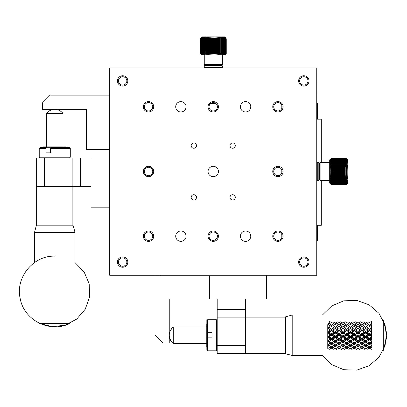 <?xml version="1.0" encoding="UTF-8"?>
<svg xmlns="http://www.w3.org/2000/svg" width="407" height="407" viewBox="0 0 407 407"><rect width="100%" height="100%" fill="white"/><g stroke="black" fill="none" stroke-linecap="round" stroke-linejoin="round"><path stroke-width="0.61" d="M383.267 350.412L383.267 320.136L386.564 332.753L385.058 345.706L378.953 357.229L369.083 365.756L356.791 370.116L343.757 369.719L331.751 364.621L322.415 355.514L292.195 355.514L292.195 315.028L322.415 315.028L331.751 305.927L343.757 300.824L356.791 300.432L369.083 304.792L378.953 313.319L385.058 324.842L386.564 337.795L383.216 350.412M371.494 347.186L370.726 347.578L371.494 347.96L371.912 345.533L371.494 345.802L371.494 345.426L369.393 344.276L369.393 343.004L371.494 343.966L371.494 343.101L370.726 343.533M371.494 338.675L370.726 339.133L371.494 339.591L371.912 337.551L369.393 338.945L370.726 339.133M371.494 334.096L370.726 334.559L371.494 335.027L371.912 333.318L369.393 334.727L370.726 334.559M371.494 329.568L370.726 330.021L371.494 330.474L371.494 329.568L371.912 329.171L369.393 330.53L370.726 330.021M371.494 325.29L370.726 325.707L371.494 326.129L371.494 325.29L371.912 325.29L371.494 323.519L369.393 322.461L366.936 323.697L369.393 324.99L371.494 323.88M370.726 321.815L371.494 322.186L371.494 321.454M371.494 322.186L371.912 324.084L371.494 323.519M369.393 324.99L369.393 326.541L370.726 325.707M371.912 327.833L369.393 326.445L366.936 327.823L369.393 329.238L371.494 328.027L371.494 327.625L371.912 327.833L371.494 326.129M371.494 330.474L371.912 331.909L369.393 330.53L365.608 332.611L366.936 332.275L369.393 333.755L371.494 332.483L371.494 332.061L369.393 330.53L365.608 328.5L366.936 327.823M371.494 335.027L371.912 336.136L369.393 334.727L365.608 336.843L366.936 336.854L369.393 338.334L371.494 337.067L371.494 336.64L369.393 335.368L369.393 334.727L361.823 330.53L363.156 330.021L365.608 331.476L368.055 330.021L361.823 326.445L359.366 327.823L361.823 329.238L364.275 327.823L363.807 327.559M371.494 339.591L371.912 340.318L369.393 338.945L365.608 341.005L369.393 342.78L371.494 341.57L371.494 341.163L369.393 339.926L369.393 338.945L361.823 334.727L363.156 334.559L365.608 336.05L368.055 334.559L365.608 333.079L365.608 332.611L358.038 336.843L359.366 336.854L361.823 338.334L364.275 336.854L361.823 335.368L361.823 334.727L358.038 332.611L359.366 332.275L361.823 333.755L364.275 332.275L361.823 330.53L358.038 332.611L354.253 330.53L355.586 330.021L358.038 331.476L360.485 330.021L358.038 328.586L359.366 327.823M371.494 343.966L369.393 343.004L365.608 344.917L369.393 346.901L371.494 345.802M371.494 341.57L371.912 341.682L369.393 343.004L361.823 338.945L363.156 339.133L365.608 340.588L368.055 339.133L365.608 337.657L365.608 336.843L358.038 341.005L361.823 342.78L364.275 341.366L361.823 339.926L361.823 338.945L354.253 334.727L355.586 334.559L358.038 336.05L360.485 334.559L358.038 333.079L358.038 332.611L350.468 336.843L351.796 336.854L354.253 338.334L356.705 336.854L354.253 335.368L354.253 334.727L350.468 332.611L351.796 332.275L354.253 333.755L356.705 332.275L354.253 330.53L350.468 332.611L346.683 330.53L348.016 330.021L350.468 331.476L352.915 330.021L350.468 328.5L351.796 327.823L354.253 329.238L356.705 327.823L354.253 326.445L351.796 327.823M371.912 341.682L371.494 343.101M371.494 349.242L369.393 348.239L369.393 346.723L370.726 347.578M371.494 347.96L371.912 347.858M371.494 328.027L371.912 329.171M371.912 331.909L371.494 332.061M371.494 332.483L371.912 333.318M371.912 336.136L371.494 336.64M371.494 337.067L371.912 337.551M371.912 340.318L371.494 341.163M371.912 344.286L371.494 345.426M369.393 329.238L369.393 330.53L368.055 330.021M369.393 333.755L369.393 334.727L368.055 334.559M369.393 330.81L366.936 332.275M369.393 338.334L369.393 338.945L368.055 339.133M369.393 335.368L366.936 336.854M369.393 342.78L368.055 343.533L365.608 342.139L365.608 341.005L361.823 343.004L365.608 344.892L368.055 343.533M369.393 339.926L366.936 341.366M369.393 344.276L366.936 345.614M369.393 348.239L366.936 349.404M363.156 321.815L365.608 323.021L365.608 324.679L366.936 323.697M367.404 327.559L361.823 330.53L356.237 327.559M365.608 323.021L368.055 321.815M369.393 326.541L365.608 324.394L363.156 325.707L365.608 327.07L368.055 325.707M365.608 327.07L365.608 328.5L364.275 327.823M365.608 331.476L365.608 332.611L364.275 332.275M365.608 328.586L363.156 330.021M365.608 336.05L365.608 336.843L364.275 336.854M365.608 333.079L363.156 334.559M365.608 340.588L365.608 341.005L364.275 341.366M365.608 337.657L363.156 339.133M365.608 344.892L361.823 343.004L358.038 344.917L361.823 346.901L364.275 345.614L361.823 344.276L361.823 343.004L354.253 338.945L355.586 339.133L358.038 340.588L360.485 339.133L358.038 337.657L358.038 336.843L350.468 341.005L354.253 342.78L356.705 341.366L354.253 339.926L354.253 338.945L346.683 334.727L348.016 334.559L350.468 336.05L352.915 334.559L350.468 333.079L350.468 332.611L342.898 336.843L344.225 336.854L346.683 338.334L349.135 336.854L346.683 335.368L346.683 334.727L342.898 332.611L344.225 332.275L346.683 333.755L349.135 332.275L346.683 330.53L342.898 332.611L339.112 330.53L340.445 330.021L342.898 331.476L345.35 330.021L342.898 328.5L344.225 327.823L346.683 329.238L349.135 327.823L346.683 326.445L344.225 327.823M365.608 342.139L363.156 343.533M369.393 346.723L368.055 347.578L365.608 346.316L365.608 344.917L364.275 345.614M365.608 346.316L363.156 347.578L365.608 348.779L368.055 347.578M365.608 324.679L361.823 322.461L359.366 323.697L361.823 324.99L361.823 326.541L363.156 325.707M364.275 349.404L361.823 348.239L361.823 346.723L363.156 347.578M361.823 324.99L364.275 323.697M361.823 329.238L361.823 330.53L360.485 330.021M361.823 333.755L361.823 334.727L360.485 334.559M361.823 330.81L359.366 332.275M361.823 338.334L361.823 338.945L360.485 339.133M361.823 335.368L359.366 336.854M361.823 342.78L360.485 343.533L358.038 342.139L358.038 341.005L354.253 343.004L358.038 344.892L360.485 343.533M361.823 339.926L359.366 341.366M361.823 344.276L359.366 345.614M361.823 348.239L359.366 349.404M355.586 321.815L358.038 323.021L358.038 324.679L359.366 323.697M359.834 327.559L354.253 330.53L348.667 327.559M358.038 323.021L360.485 321.815M361.823 326.541L358.038 324.394L355.586 325.707L358.038 327.07L360.485 325.707M358.038 327.07L358.038 328.5L356.705 327.823M358.038 331.476L358.038 332.611L356.705 332.275M358.038 328.586L355.586 330.021M358.038 336.05L358.038 336.843L356.705 336.854M358.038 333.079L355.586 334.559M358.038 340.588L358.038 341.005L356.705 341.366M358.038 337.657L355.586 339.133M358.038 344.892L354.253 343.004L350.468 344.917L354.253 346.901L356.705 345.614L354.253 344.276L354.253 343.004L346.683 338.945L348.016 339.133L350.468 340.588L352.915 339.133L350.468 337.657L350.468 336.843L342.898 341.005L346.683 342.78L349.135 341.366L346.683 339.926L346.683 338.945L339.112 334.727L340.445 334.559L342.898 336.05L345.35 334.559L342.898 333.079L342.898 332.611L335.327 336.843L336.655 336.854L339.112 338.334L341.57 336.854L339.112 335.368L339.112 334.727L335.327 332.611L336.655 332.275L339.112 333.755L341.57 332.275L339.112 330.53L335.327 332.611L331.542 330.53L332.875 330.021L335.327 331.476L337.779 330.021L335.327 328.5L336.655 327.823L339.112 329.238L341.57 327.823L339.112 326.445L336.655 327.823M358.038 342.139L355.586 343.533M361.823 346.723L360.485 347.578L358.038 346.316L358.038 344.917L356.705 345.614M358.038 346.316L355.586 347.578L358.038 348.779L360.485 347.578M358.038 324.679L354.253 322.461L351.796 323.697L354.253 324.99L354.253 326.541L355.586 325.707M356.705 349.404L354.253 348.239L354.253 346.723L355.586 347.578M354.253 324.99L356.705 323.697M354.253 329.238L354.253 330.53L352.915 330.021M354.253 333.755L354.253 334.727L352.915 334.559M354.253 330.81L351.796 332.275M354.253 338.334L354.253 338.945L352.915 339.133M354.253 335.368L351.796 336.854M354.253 342.78L352.915 343.533L350.468 342.139L350.468 341.005L346.683 343.004L350.468 344.892L352.915 343.533M354.253 339.926L351.796 341.366M354.253 344.276L351.796 345.614M354.253 348.239L351.796 349.404M348.016 321.815L350.468 323.021L350.468 324.679L351.796 323.697M352.264 327.559L346.683 330.53L341.097 327.559M350.468 323.021L352.915 321.815M354.253 326.541L350.468 324.394L348.016 325.707L350.468 327.07L352.915 325.707M350.468 327.07L350.468 328.5L349.135 327.823M350.468 331.476L350.468 332.611L349.135 332.275M350.468 328.586L348.016 330.021M350.468 336.05L350.468 336.843L349.135 336.854M350.468 333.079L348.016 334.559M350.468 340.588L350.468 341.005L349.135 341.366M350.468 337.657L348.016 339.133M350.468 344.892L346.683 343.004L342.898 344.917L346.683 346.901L349.135 345.614L346.683 344.276L346.683 343.004L339.112 338.945L340.445 339.133L342.898 340.588L345.35 339.133L342.898 337.657L342.898 336.843L335.327 341.005L339.112 342.78L341.57 341.366L339.112 339.926L339.112 338.945L331.542 334.727L332.875 334.559L335.327 336.05L337.779 334.559L335.327 333.079L335.327 332.611L327.757 336.843L329.441 337.067L331.542 338.334L333.999 336.854L331.542 335.368L331.542 334.727L327.757 332.611L329.441 332.483L331.542 333.755L333.999 332.275L331.542 330.53L327.757 332.611L330.209 330.021L327.757 328.5L329.441 328.027L331.542 329.238L333.999 327.823L331.542 326.445L327.757 328.5L329.441 326.129L330.209 325.707L327.757 324.679L329.441 323.88L331.542 324.99L333.999 323.697L331.542 322.461L327.757 324.679L329.441 322.186L330.209 321.815M350.468 342.139L348.016 343.533M354.253 346.723L352.915 347.578L350.468 346.316L350.468 344.917L349.135 345.614M350.468 346.316L348.016 347.578L350.468 348.779L352.915 347.578M350.468 324.679L346.683 322.461L344.225 323.697L346.683 324.99L346.683 326.541L348.016 325.707M349.135 349.404L346.683 348.239L346.683 346.723L348.016 347.578M346.683 324.99L349.135 323.697M346.683 329.238L346.683 330.53L345.35 330.021M346.683 333.755L346.683 334.727L345.35 334.559M346.683 330.81L344.225 332.275M346.683 338.334L346.683 338.945L345.35 339.133M346.683 335.368L344.225 336.854M346.683 342.78L345.35 343.533L342.898 342.139L342.898 341.005L339.112 343.004L342.898 344.892L345.35 343.533M346.683 339.926L344.225 341.366M346.683 344.276L344.225 345.614M346.683 348.239L344.225 349.404M340.445 321.815L342.898 323.021L342.898 324.679L344.225 323.697M344.698 327.559L339.112 330.53L333.526 327.559M342.898 323.021L345.35 321.815M346.683 326.541L342.898 324.394L340.445 325.707L342.898 327.07L345.35 325.707M342.898 327.07L342.898 328.5L341.57 327.823M342.898 331.476L342.898 332.611L341.57 332.275M342.898 328.586L340.445 330.021M342.898 336.05L342.898 336.843L341.57 336.854M342.898 333.079L340.445 334.559M342.898 340.588L342.898 341.005L341.57 341.366M342.898 337.657L340.445 339.133M342.898 344.892L339.112 343.004L335.327 344.917L339.112 346.901L341.57 345.614L339.112 344.276L339.112 343.004L331.542 338.945L332.875 339.133L335.327 340.588L337.779 339.133L335.327 337.657L335.327 336.843L327.757 341.005L331.542 342.78L333.999 341.366L331.542 339.926L331.542 338.945L327.757 336.843L330.209 334.559L327.757 332.611L327.757 341.005L330.209 339.133L327.757 336.843L329.441 336.64L329.441 337.067M342.898 342.139L340.445 343.533M346.683 346.723L345.35 347.578L342.898 346.316L342.898 344.917L341.57 345.614M342.898 346.316L340.445 347.578L342.898 348.779L345.35 347.578M342.898 324.679L339.112 322.461L336.655 323.697L339.112 324.99L339.112 326.541L340.445 325.707M341.57 349.404L339.112 348.239L339.112 346.723L340.445 347.578M339.112 324.99L341.57 323.697M339.112 329.238L339.112 330.53L337.779 330.021M339.112 333.755L339.112 334.727L337.779 334.559M339.112 330.81L336.655 332.275M339.112 338.334L339.112 338.945L337.779 339.133M339.112 335.368L336.655 336.854M339.112 342.78L337.779 343.533L335.327 342.139L335.327 341.005L331.542 343.004L335.327 344.892L337.779 343.533M339.112 339.926L336.655 341.366M339.112 344.276L336.655 345.614M339.112 348.239L336.655 349.404M332.875 321.815L335.327 323.021L335.327 324.679L336.655 323.697M337.128 327.559L331.542 330.53L327.757 328.5L327.757 332.611L329.441 332.061L329.441 332.483M335.327 323.021L337.779 321.815M339.112 326.541L335.327 324.394L332.875 325.707L335.327 327.07L337.779 325.707M335.327 327.07L335.327 328.5L333.999 327.823M335.327 331.476L335.327 332.611L333.999 332.275M335.327 328.586L332.875 330.021M335.327 336.05L335.327 336.843L333.999 336.854M335.327 333.079L332.875 334.559M335.327 340.588L335.327 341.005L333.999 341.366M335.327 337.657L332.875 339.133M335.327 344.892L331.542 343.004L327.757 344.917L331.542 346.901L333.999 345.614L331.542 344.276L331.542 343.004L327.757 341.005L327.757 344.917L330.209 343.533L327.757 341.005L329.441 341.163L329.441 341.57M335.327 342.139L332.875 343.533M339.112 346.723L337.779 347.578L335.327 346.316L335.327 344.917L333.999 345.614M335.327 346.316L332.875 347.578L335.327 348.779L337.779 347.578M331.542 324.99L331.542 326.541L332.875 325.707M333.999 349.404L331.542 348.239L331.542 346.723L332.875 347.578M335.327 324.679L333.999 323.697M329.441 323.519L329.441 323.88M327.757 324.679L327.757 328.5L329.558 327.559L329.441 328.027M331.542 329.238L331.542 330.53L330.209 330.021M331.542 330.81L329.441 332.061M331.542 333.755L331.542 334.727L330.209 334.559M331.542 335.368L329.441 336.64M331.542 338.334L331.542 338.945L330.209 339.133M331.542 339.926L329.441 341.163M331.542 342.78L330.209 343.533M331.542 344.276L329.441 345.426L327.757 344.917L327.757 348.407L330.209 347.578L329.441 347.186L327.757 344.917M329.441 345.426L329.441 345.802M331.542 348.239L329.441 349.242M329.441 321.454L329.441 322.186M331.542 326.541L330.209 325.707M329.441 325.29L329.441 326.129M329.441 329.568L329.441 330.474M329.441 334.096L329.441 335.027M329.441 338.675L329.441 339.591M329.441 343.101L329.441 343.966M331.542 346.723L330.209 347.578M329.441 347.186L329.441 347.96M285.699 335.271L285.699 316.768L285.699 353.775L292.195 355.514M75 232.336L34.514 232.336L36.254 225.834L73.26 225.834L75 232.336L75 262.551L84.107 271.886L89.204 283.893L89.596 296.927L85.236 309.218L76.714 319.088L65.186 325.193L52.233 326.699L39.616 323.407L69.892 323.407C50.509 333.389 24.4 320.64 20.35 299.216C14.835 278.123 32.962 255.423 54.757 256.135M316.753 68.717L316.829 103.653M316.829 240.812L316.829 275.753L266.29 275.753L266.29 275.005M209.356 275.753L209.356 299.043L169.241 299.043L169.241 343.035L162.769 343.035L155.006 335.271L155.006 275.753L109.798 275.753L109.798 275.005M245.584 111.966A5.174 5.174 0 0 0 250.066 104.202A5.174 5.174 0 0 0 241.102 104.202A5.174 5.174 0 0 0 245.584 111.966M109.717 67.969L316.753 67.969L316.753 275.005L109.717 275.005L109.717 67.969M193.824 194.714A2.651 2.651 0 0 0 191.529 198.692A2.651 2.651 0 0 0 196.123 198.692A2.651 2.651 0 0 0 193.824 194.714M232.646 194.714A2.651 2.651 0 0 0 230.347 198.692A2.651 2.651 0 0 0 234.941 198.692A2.651 2.651 0 0 0 232.646 194.714M193.824 142.954A2.651 2.651 0 0 0 191.529 146.932A2.651 2.651 0 0 0 196.123 146.932A2.651 2.651 0 0 0 193.824 142.954M232.646 142.954A2.651 2.651 0 0 0 230.347 146.932A2.651 2.651 0 0 0 234.941 146.932A2.651 2.651 0 0 0 232.646 142.954M213.237 176.663A5.174 5.174 0 0 0 217.72 168.9A5.174 5.174 0 0 0 208.755 168.9A5.174 5.174 0 0 0 213.237 176.663M180.886 111.966A5.174 5.174 0 0 0 185.368 104.202A5.174 5.174 0 0 0 176.404 104.202A5.174 5.174 0 0 0 180.886 111.966M245.584 241.361A5.174 5.174 0 0 0 250.066 233.598A5.174 5.174 0 0 0 241.102 233.598A5.174 5.174 0 0 0 245.584 241.361M180.886 241.361A5.174 5.174 0 0 0 185.368 233.598A5.174 5.174 0 0 0 176.404 233.598A5.174 5.174 0 0 0 180.886 241.361M148.535 111.966A5.174 5.174 0 0 0 153.022 104.202A5.174 5.174 0 0 0 144.053 104.202A5.174 5.174 0 0 0 148.535 111.966M117.481 262.067A5.174 5.174 0 0 0 125.244 266.549A5.174 5.174 0 0 0 125.244 257.58A5.174 5.174 0 0 0 117.481 262.067M213.237 111.966A5.174 5.174 0 0 0 217.72 104.202A5.174 5.174 0 0 0 208.755 104.202A5.174 5.174 0 0 0 213.237 111.966M143.361 171.489A5.174 5.174 0 0 0 151.124 175.972A5.174 5.174 0 0 0 151.124 167.007A5.174 5.174 0 0 0 143.361 171.489M298.636 80.912A5.174 5.174 0 0 0 306.4 85.394A5.174 5.174 0 0 0 306.4 76.43A5.174 5.174 0 0 0 298.636 80.912M298.636 262.067A5.174 5.174 0 0 0 306.4 266.549A5.174 5.174 0 0 0 306.4 257.58A5.174 5.174 0 0 0 298.636 262.067M117.481 80.912A5.174 5.174 0 0 0 125.244 85.394A5.174 5.174 0 0 0 125.244 76.43A5.174 5.174 0 0 0 117.481 80.912M213.237 241.361A5.174 5.174 0 0 0 217.72 233.598A5.174 5.174 0 0 0 208.755 233.598A5.174 5.174 0 0 0 213.237 241.361M277.935 111.966A5.174 5.174 0 0 0 282.417 104.202A5.174 5.174 0 0 0 273.453 104.202A5.174 5.174 0 0 0 277.935 111.966M272.756 171.489A5.174 5.174 0 0 0 280.52 175.972A5.174 5.174 0 0 0 280.52 167.007A5.174 5.174 0 0 0 272.756 171.489M148.535 241.361A5.174 5.174 0 0 0 153.022 233.598A5.174 5.174 0 0 0 144.053 233.598A5.174 5.174 0 0 0 148.535 241.361M277.935 241.361A5.174 5.174 0 0 0 282.417 233.598A5.174 5.174 0 0 0 273.453 233.598A5.174 5.174 0 0 0 277.935 241.361M148.535 110.984A4.197 4.197 0 0 0 152.172 104.691A4.197 4.197 0 0 0 144.902 104.691A4.197 4.197 0 0 0 148.535 110.984M118.462 262.067A4.197 4.197 0 0 0 122.66 266.259A4.197 4.197 0 0 0 126.852 262.067A4.197 4.197 0 0 0 122.66 257.87A4.197 4.197 0 0 0 118.462 262.067M213.237 110.984A4.197 4.197 0 0 0 216.87 104.691A4.197 4.197 0 0 0 209.6 104.691A4.197 4.197 0 0 0 213.237 110.984M144.343 171.489A4.197 4.197 0 0 0 148.535 175.682A4.197 4.197 0 0 0 152.732 171.489A4.197 4.197 0 0 0 148.535 167.292A4.197 4.197 0 0 0 144.343 171.489M299.618 80.912A4.197 4.197 0 0 0 303.81 85.104A4.197 4.197 0 0 0 308.007 80.912A4.197 4.197 0 0 0 303.81 76.714A4.197 4.197 0 0 0 299.618 80.912M299.618 262.067A4.197 4.197 0 0 0 303.81 266.259A4.197 4.197 0 0 0 308.007 262.067A4.197 4.197 0 0 0 303.81 257.87A4.197 4.197 0 0 0 299.618 262.067M118.462 80.912A4.197 4.197 0 0 0 122.66 85.104A4.197 4.197 0 0 0 126.852 80.912A4.197 4.197 0 0 0 122.66 76.714A4.197 4.197 0 0 0 118.462 80.912M213.237 240.379A4.197 4.197 0 0 0 216.87 234.086A4.197 4.197 0 0 0 209.6 234.086A4.197 4.197 0 0 0 213.237 240.379M277.935 110.984A4.197 4.197 0 0 0 281.568 104.691A4.197 4.197 0 0 0 274.303 104.691A4.197 4.197 0 0 0 277.935 110.984M273.738 171.489A4.197 4.197 0 0 0 277.935 175.682A4.197 4.197 0 0 0 282.127 171.489A4.197 4.197 0 0 0 277.935 167.292A4.197 4.197 0 0 0 273.738 171.489M148.535 240.379A4.197 4.197 0 0 0 152.172 234.086A4.197 4.197 0 0 0 144.902 234.086A4.197 4.197 0 0 0 148.535 240.379M277.935 240.379A4.197 4.197 0 0 0 281.568 234.086A4.197 4.197 0 0 0 274.303 234.086A4.197 4.197 0 0 0 277.935 240.379M210.45 103.653L216.02 103.653M316.753 103.653L317.429 103.653L317.429 119.18L321.311 119.18L321.311 162.429M321.311 180.545L321.311 225.285L317.429 225.285L317.429 240.812L316.753 240.812M281.817 105.199L281.817 108.379M281.817 169.897L281.817 173.077M281.817 234.595L281.817 237.774M266.29 275.753L160.185 275.753L160.185 275.005M144.653 237.774L144.653 234.595M144.653 173.077L144.653 169.897M144.653 108.379L144.653 105.199M164.067 67.969L262.408 67.969M318.823 180.545L318.823 162.429L317.272 162.429L317.272 180.545L318.823 180.545L319.342 180.026L319.342 162.948L318.823 162.429M330.927 184.193L329.95 183.201L330.988 184.147L330.214 183.221L330.988 183.903L346.515 183.903L347.807 182.753L346.515 184.427L347.807 183.099M330.214 183.638L330.988 184.427L346.515 184.422L330.988 184.427L330.214 183.649L330.988 184.412L346.515 184.412L347.288 183.649L346.515 184.427L347.288 183.638M347.807 182.753L347.807 159.844L346.515 158.547L330.988 158.547L346.515 158.547L347.288 159.335L346.515 158.582L330.988 158.582L330.214 159.335L330.988 158.552L329.69 159.844L329.69 183.135L330.988 184.427L330.214 183.577L330.988 184.32L345.217 184.32L345.217 183.903M345.217 161.991L345.217 162.271M345.217 162.617L345.217 163.014M345.217 163.293L345.217 163.807M345.217 164.026L345.217 164.647M346.515 164.804L330.988 164.804L345.217 164.804L345.217 165.532M345.217 165.624L345.217 166.453M345.217 166.478L345.217 175.783M345.217 175.829L345.217 176.663M345.217 176.77L345.217 177.513M345.217 177.681L345.217 178.322M345.217 178.556L345.217 179.09M345.217 179.385L345.217 179.813M345.217 180.164L345.217 180.484M346.515 158.582L347.288 159.417L346.515 158.694L347.288 159.575L346.515 158.883L347.288 159.803L346.515 159.152L347.288 160.104L346.515 159.498L347.288 160.475L346.515 159.915L347.288 160.918L346.515 160.409L347.288 161.421L346.515 160.963L347.288 161.991L346.515 161.589L347.288 162.617L346.515 162.271L347.288 163.293L346.515 163.014L347.288 164.026L346.515 163.807L347.288 164.804L346.515 164.647L347.288 165.624L346.515 165.532L346.515 165.939L347.288 166.478L346.515 166.453L346.515 166.87L347.288 167.363L346.515 167.399L346.515 167.837L347.288 168.274L346.515 168.376L346.515 168.819L347.288 169.205L346.515 169.373L346.515 169.821L347.288 170.146L346.515 170.38L346.515 170.833L347.288 171.103L346.515 171.393L346.515 171.851L347.288 172.054L346.515 172.41L346.515 172.863L347.288 173.006L346.515 173.423L346.515 173.87L347.288 173.952L346.515 174.42L346.515 174.857L347.288 174.878L346.515 175.397L346.515 175.829L347.288 175.783L346.515 176.353L346.515 176.77L347.288 176.663L346.515 177.279L346.515 177.681L347.288 177.513L346.515 178.169L346.515 178.556L347.288 178.322L346.515 179.019L346.515 179.385L347.288 179.09L346.515 179.823L346.515 180.164L347.288 179.813L346.515 180.571L346.515 180.891L347.288 180.484L346.515 181.268L346.515 181.558L347.288 181.1L346.515 181.904L347.288 181.654L346.515 182.473L347.288 182.148L346.515 182.972L347.288 182.575L346.515 183.903M330.214 168.096L330.988 168.116L330.988 168.819L330.214 169.205L330.988 169.373L330.988 169.821L330.214 170.146L330.988 170.38L330.988 170.833L330.214 171.103L330.988 171.393L330.988 171.851L330.214 172.054L330.988 172.41L330.988 172.863L330.214 173.006L330.988 173.423L330.988 173.87L330.214 173.952L330.988 174.42L330.988 174.155L345.217 174.155M330.988 168.376L330.214 168.274L330.988 167.837L330.988 167.399L330.214 167.363L330.988 166.87L330.988 166.453L330.214 166.478L330.988 165.939L330.988 165.532L330.214 165.624L330.988 165.038L330.988 164.647L330.214 164.804L330.988 164.179L330.988 163.807L330.214 164.026L330.988 163.36L330.988 163.014L330.214 163.293L330.988 162.597L330.988 162.271L330.214 162.617L330.988 161.884L330.988 161.589L330.214 161.991L330.988 161.238L330.988 160.963L330.214 161.421L330.988 160.648L330.214 160.918L330.988 160.129L330.214 160.475L330.988 159.676L330.214 160.104L330.988 159.3L330.214 159.803L330.988 158.582M346.515 166.453L330.988 166.31M330.988 166.478L346.515 166.478M346.515 165.532L330.988 165.466M330.988 165.624L346.515 165.624M346.515 164.647L330.988 164.647M346.515 163.807L330.988 163.807M330.988 164.026L346.515 164.026M346.515 163.014L330.988 163.014M330.988 183.903L330.214 182.931L330.988 183.577L330.214 182.575L330.988 183.175L330.214 182.148L330.988 182.707L330.214 181.654L330.988 182.163L330.214 181.1L330.988 181.558L330.214 180.484L330.988 180.891L330.214 179.813L330.988 180.164L330.214 179.09L330.988 179.385L330.214 178.322L330.988 178.556L330.214 177.513L330.988 177.681L330.214 176.663L330.988 176.77L330.988 176.353L330.214 175.783L330.988 175.829L330.988 175.397L330.214 174.878L330.988 174.857L330.988 174.42M330.988 163.293L346.515 163.293M346.515 162.271L330.988 162.271M330.988 175.829L346.515 175.829M330.967 162.617L346.535 162.617M346.515 175.783L330.988 175.783M346.515 161.589L330.988 161.589M330.988 176.77L346.515 176.77M330.876 161.991L346.622 161.991M346.515 176.663L330.988 176.663M346.515 160.963L330.988 160.963M330.988 177.681L346.515 177.681M330.794 161.421L346.708 161.421M346.515 177.513L330.988 177.513M346.515 160.409L330.988 160.409M330.988 178.556L346.515 178.556M330.718 160.918L346.784 160.918M346.515 178.322L330.988 178.322M346.515 159.915L330.988 159.915M330.988 179.385L346.515 179.385M346.515 179.09L330.988 179.09M346.515 159.498L330.988 159.498M330.988 180.164L346.515 180.164M346.525 179.813L330.977 179.813M346.515 159.152L330.988 159.152M330.988 180.891L346.515 180.891M346.606 180.484L330.896 180.484M346.515 158.883L330.988 158.883M330.988 181.558L346.515 181.558M346.683 181.1L330.82 181.1M346.515 158.694L330.988 158.694M330.988 182.163L346.515 182.163M346.754 181.654L330.749 181.654M330.988 182.707L346.515 182.707M346.82 182.148L346.54 182.148M330.957 182.148L330.677 182.148M330.988 158.552L346.515 158.547M330.988 183.175L346.515 183.175M330.988 183.577L346.515 183.577M330.988 184.147L345.217 184.147M347.252 183.649L346.901 183.649M347.257 183.638L346.912 183.638M330.377 163.884L330.713 163.884M330.398 164.652L330.962 164.652M330.214 182.056L330.988 182.85M330.423 165.466L345.217 165.466M330.977 181.553L330.647 181.553M330.214 181.553L330.988 182.326M345.217 165.695L330.988 165.695M330.448 166.31L345.217 166.31M345.217 180.983L330.708 180.983M330.214 180.983L330.988 181.741M345.217 166.621L330.988 166.621M330.479 167.191L345.217 167.191M345.217 180.357L330.769 180.357M330.214 180.357L330.988 181.09M345.217 167.577L330.988 167.577M330.52 168.096L345.217 168.096M345.217 179.68L330.835 179.68M330.214 179.68L330.988 180.377M330.988 168.116L345.217 168.116M345.217 168.554L330.988 168.554M330.214 178.948L330.988 179.614L345.217 179.614M330.57 169.027L345.217 169.027M345.217 178.948L330.906 178.948M330.214 169.027L345.217 169.108M345.217 169.556L330.988 169.556M330.988 169.108L330.988 169.373M330.214 178.169L330.988 178.795L345.217 178.795M330.642 169.968L345.217 169.968M345.217 178.169L330.988 178.169L345.217 177.935M330.214 169.968L345.217 170.111M345.217 170.564L330.988 170.564M330.988 170.111L330.988 170.38M330.738 170.92L345.217 170.92M345.217 177.35L330.988 177.35M330.214 177.35L330.988 177.935M330.214 170.92L345.217 171.123M345.217 171.581L330.988 171.581M330.988 171.123L330.988 171.393M330.214 176.496L330.988 177.279M330.988 177.035L345.217 177.035M330.891 171.876L345.217 171.876M345.217 176.496L330.988 176.496M330.214 171.876L345.217 172.141M345.217 172.593L330.988 172.593M330.988 172.141L330.988 172.41M330.214 175.61L330.988 176.104L345.217 176.104M330.988 172.827L345.217 172.827M345.217 175.61L330.988 175.61M330.214 172.827L330.988 173.153L345.217 173.153M345.217 175.575L330.988 175.575M345.217 173.601L330.988 173.601M330.988 173.153L330.988 173.423M330.214 174.7L330.988 175.142L345.217 175.142M330.988 175.142L330.988 175.397M330.988 173.774L345.217 173.774M345.217 174.7L330.988 174.7M330.214 173.774L330.988 174.155M345.217 174.598L330.988 174.598M329.69 183.135L329.69 162.429L320.116 162.429L320.116 180.545L329.69 180.545M319.342 163.207L320.116 162.429M221.856 65.354L204.772 65.354L204.258 65.868L222.37 65.868L221.856 65.354M204.772 67.938L204.258 67.425L222.37 67.425L222.37 65.868M204.258 67.425L204.258 65.868M205.031 65.354L204.258 64.576L204.258 55.001M204.258 64.576L222.37 64.576L222.37 55.001M226.216 53.709L225.417 54.482L226.165 53.709L226.155 38.121L226.241 53.709L224.959 55.001L201.668 55.001L200.376 53.709L201.15 54.482L200.381 53.709L200.381 39.474L200.376 53.709M226.099 53.709L225.285 54.482L226.002 53.709L226.002 38.177L225.285 37.403L226.099 38.177L226.165 53.709M225.636 38.177L225.636 53.709L224.801 54.482L225.453 53.709L225.453 38.177L224.801 37.403L225.905 38.177L226.002 53.709M225.905 53.709L225.081 54.482L225.763 53.709L225.763 38.177M225.285 53.709L224.455 54.482L225.061 53.709L225.061 38.177L224.455 37.403L225.285 38.177L225.453 53.709M224.862 53.709L224.033 54.482L224.598 53.709L224.598 38.177L224.033 37.403L224.862 38.177L225.061 53.709M223.809 38.177L223.809 53.709L223.005 54.482L223.468 53.709L223.468 38.177L223.005 37.403L223.809 38.177L223.55 37.403L224.369 38.177L224.598 53.709M224.369 53.709L223.55 54.482L224.069 53.709L224.069 38.177M223.809 53.709L224.069 53.709M223.184 53.709L222.395 54.482L222.812 53.709L222.812 38.177L222.395 37.403L223.184 38.177L223.184 53.709L223.468 53.709M222.497 53.709L221.734 54.482L222.09 53.709L222.09 38.177L221.734 37.403L222.497 38.177L222.497 53.709L222.812 53.709M220.955 38.177L220.955 53.709L220.253 54.482L220.253 37.403L220.955 38.177L221.316 38.177L221.016 37.403L221.754 38.177L221.754 53.709L222.09 53.709M221.754 53.709L221.016 54.482L221.316 53.709L221.316 38.177M220.955 53.709L221.316 53.709M220.116 53.709L219.449 54.482L219.449 37.403L220.116 38.177L220.116 53.709L220.497 53.709M219.231 53.709L218.605 54.482L218.605 37.403L219.231 38.177L219.231 53.709L219.627 53.709M217.358 38.177L217.358 53.709L216.829 54.482L216.829 37.403L217.358 38.177L217.786 38.177L217.73 37.403L218.31 38.177L218.31 53.709L218.722 53.709M218.31 53.709L217.73 54.482L217.786 38.177M217.358 53.709L217.786 53.709M216.382 53.709L215.903 54.482L215.832 53.709L215.903 37.403L216.382 38.177L216.382 53.709L216.819 53.709M214.377 38.177L214.377 53.709L214.011 54.482L213.812 53.709L214.011 37.403L214.377 38.177L214.825 38.177L214.962 37.403L215.384 38.177L215.384 53.709L215.832 53.709M215.384 53.709L214.962 54.482L214.825 53.709L214.825 38.177M214.377 53.709L214.825 53.709M212.347 38.177L212.347 53.709L212.103 54.482L211.788 53.709L211.788 38.177L212.103 37.403L212.347 38.177L212.8 38.177L213.059 37.403L213.36 38.177L213.36 53.709L213.812 53.709M213.36 53.709L213.059 54.482L212.8 53.709L212.8 38.177M212.347 53.709L212.8 53.709M211.335 53.709L211.157 54.482L210.78 53.709L210.78 38.177L211.157 37.403L211.335 53.709L211.788 53.709M209.361 38.177L209.361 53.709L209.31 54.482L208.827 53.709L208.827 38.177L209.31 37.403L209.361 38.177L209.793 38.177L210.226 37.403L210.338 38.177L210.338 53.709L210.78 53.709M210.338 53.709L210.226 54.482L209.793 53.709L209.793 38.177M209.361 53.709L209.793 53.709M208.404 53.709L208.42 54.482L207.891 53.709L207.891 38.177L208.42 37.403L208.404 53.709L208.827 53.709M207.478 53.709L207.565 54.482L206.985 53.709L206.985 38.177L207.565 37.403L207.478 53.709L207.891 53.709M205.744 38.177L205.957 54.482L205.296 53.709L205.296 38.177L205.957 37.403L205.744 38.177L206.741 37.403L206.593 53.709L206.985 53.709M206.593 53.709L206.741 54.482L206.12 53.709L206.12 38.177M205.744 53.709L206.12 53.709M204.945 53.709L205.22 54.482L204.523 53.709L204.523 38.177L205.22 37.403L204.945 38.177L204.945 53.709L205.296 53.709M204.197 53.709L204.533 54.482L203.805 53.709L203.805 38.177L204.533 37.403L204.197 38.177L204.197 53.709L204.523 53.709M202.874 38.177L202.874 53.709L203.322 54.482L202.549 53.709L202.549 38.177L203.322 37.403L202.874 38.177L203.897 37.403L203.505 38.177L203.505 53.709L203.805 53.709M203.505 53.709L203.897 54.482L203.149 53.709L203.149 38.177M202.874 53.709L203.149 53.709M202.304 53.709L202.808 54.482L202.02 53.709L202.02 38.177L202.808 37.403L202.304 38.177L202.549 53.709M201.806 53.709L202.36 54.482L201.562 53.709L201.562 38.177L202.36 37.403L201.806 38.177L202.02 53.709M201.022 38.177L201.022 53.709L201.668 54.482L200.86 53.709L200.86 38.177L201.979 37.403L201.379 38.177L201.562 53.709M201.379 53.709L201.979 54.482L201.17 53.709L201.17 38.177M200.743 53.709L201.424 54.482L200.62 53.709L200.62 38.177L201.424 37.403L200.743 38.177L200.86 53.709M200.539 53.709L201.262 54.482L200.463 53.709L200.463 38.177L201.262 37.403L200.539 38.177L200.62 53.709M200.631 37.968L201.714 36.884L200.417 38.177L200.463 53.709M200.417 53.709L201.17 54.482M203.505 38.177L203.805 38.177M204.197 38.177L204.523 38.177M204.945 38.177L205.296 38.177M206.593 38.177L206.985 38.177M207.478 38.177L207.891 38.177M208.404 38.177L208.827 38.177M209.31 37.403L209.31 54.482M210.226 37.403L210.226 54.482M210.338 38.177L210.78 38.177M211.157 37.403L211.157 54.482M211.335 38.177L211.788 38.177M212.103 37.403L212.103 54.482M213.059 37.403L213.059 54.482M213.36 38.177L213.812 38.177M214.011 37.403L214.011 54.482M214.962 37.403L214.962 54.482M215.384 38.177L215.832 38.177M215.903 37.403L215.903 54.482M216.382 38.177L216.819 38.177M216.829 37.403L216.829 54.482M218.31 38.177L218.722 38.177M219.231 38.177L219.627 38.177M220.116 38.177L220.497 38.177M221.754 38.177L222.09 38.177M222.497 38.177L222.812 38.177M223.184 38.177L223.468 38.177M226.099 38.177L224.913 36.884L226.155 38.121M226.165 39.474L226.251 53.709L226.251 39.474M224.913 36.884L201.714 36.884M109.717 149.491L86.426 149.491L86.426 109.376L42.43 109.376L42.43 102.905L50.198 95.141L109.717 95.141M90.985 149.491L90.985 158.002L36.64 158.002L36.64 186.467L90.985 186.467L90.985 207.173L109.717 207.173M44.404 186.467L44.404 158.002M72.868 158.002L72.868 225.834M80.637 186.467L80.637 158.002M209.356 299.043L217.196 299.043L217.196 353.388L245.665 353.388L245.665 299.043L266.366 299.043L266.366 275.753M245.665 345.624L217.196 345.624M217.196 317.16L285.699 317.16M245.665 309.396L217.196 309.396M155.006 275.753L160.185 275.753M54.757 157.224L70.284 157.224L70.284 148.423L50.626 148.423L50.626 152.823L45.935 152.823L45.935 148.423L39.23 148.423L39.23 157.224L54.757 157.224M70.284 148.423L69.505 147.649L50.956 147.649L50.626 148.423M45.935 148.423L46.271 147.649L40.003 147.649L39.23 148.423M46.271 147.649L47.349 147.695M62.973 146.902L62.973 113.431L46.54 113.431L46.54 146.902M67.048 147.695L66.255 146.902L43.254 146.902L42.511 147.649M46.25 147.695L50.936 147.695M206.766 327.055L173.296 327.055L173.296 343.488L206.766 343.488M171.306 341.478A10.353 10.353 0 0 1 173.296 327.055C168.712 331.323 168.045 336.131 171.306 341.478A10.353 10.353 0 0 0 173.296 343.488M206.766 323.774L206.766 346.774M207.56 337.861L207.56 332.687M216.417 350.798L216.417 319.744L207.621 319.744L207.621 332.687L212.022 332.687L212.022 337.861L207.621 337.861L207.621 350.798L216.417 350.798L217.196 350.025M207.621 319.744L206.842 320.523L206.842 332.687L207.621 332.687M207.621 337.861L206.842 337.861L206.842 350.025L207.621 350.798M285.699 353.388L245.584 353.388M285.699 316.768L292.195 315.028M34.514 262.551L34.514 232.336M316.753 180.026L317.272 180.545M316.753 162.948L317.272 162.429M330.988 184.427L346.515 184.427M319.342 179.767L320.116 180.545M221.856 67.938L222.37 67.425M221.596 65.354L222.37 64.576M69.505 158.002L70.284 157.224M40.003 158.002L39.23 157.224M62.973 113.431A10.353 10.353 0 0 0 46.54 113.431M217.196 320.523L216.417 319.744M36.64 225.834L36.64 186.467"/></g></svg>
